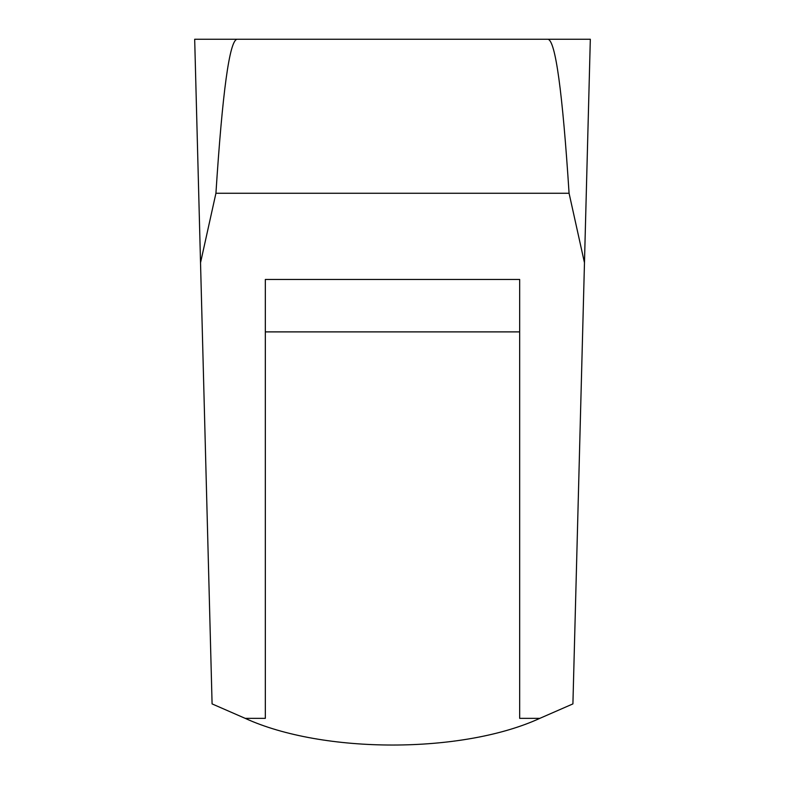 <?xml version="1.0" encoding="UTF-8"?>
<svg xmlns="http://www.w3.org/2000/svg" width="785" height="785" viewBox="0 0 785 785"><rect width="100%" height="100%" fill="white"/><g stroke="black" fill="none" stroke-linecap="round" stroke-linejoin="round"><path stroke-width="1.18" d="M539.815 718.354L572.913 703.9L584.472 262.749L569.076 193.267L215.924 193.267L200.528 262.749L212.087 703.9L245.185 718.354C323.126 754.032 462.64 753.836 539.815 718.354L519.67 718.354L519.67 279.46L265.33 279.46L265.33 718.354L245.185 718.354M215.924 193.267C222.479 91.737 229.524 40.398 237.07 39.25L194.68 39.25L200.528 262.749M584.472 262.749L590.32 39.25L547.93 39.25C555.476 40.398 562.521 91.737 569.076 193.267M590.32 39.25L456.085 39.25M328.915 39.25L194.68 39.25M547.93 39.25L237.07 39.25M519.67 331.888L265.33 331.888"/></g></svg>
